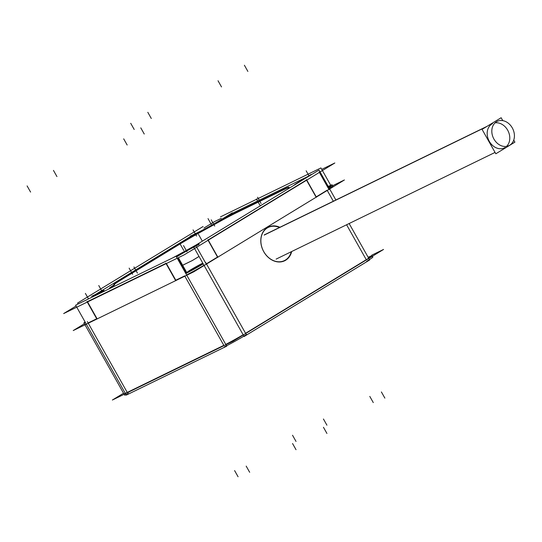 <?xml version="1.0" encoding="UTF-8"?>
<svg xmlns="http://www.w3.org/2000/svg" width="542" height="542" viewBox="0 0 542 542"><rect width="100%" height="100%" fill="white"/><g stroke="black" fill="none" stroke-linecap="round" stroke-linejoin="round"><path stroke-width="0.81" d="M127.248 392.428L223.832 345.362L127.248 392.428L88.258 323.235L127.248 392.428A17.737 0.806 150.6 0 1 123.867 393.777L84.721 324.306A17.737 0.806 150.6 0 0 86.151 323.865M243.141 334.753A17.737 0.806 150.6 0 1 225.757 344.407A17.737 0.806 150.6 0 0 243.141 334.753M368.689 257.043A17.737 0.806 150.6 0 1 366.27 259.699L245.56 333.296L206.536 264.035L245.56 333.296L366.27 259.699A17.737 0.806 150.6 0 0 372.069 255.695L372.855 257.084A17.737 0.806 -29.4 0 1 366.67 261.319M332.923 186.224A17.737 0.806 150.6 0 1 329.529 188.731A17.737 0.806 150.6 0 0 329.543 187.573M316.23 196.868L327.124 190.222L316.23 196.868M203.995 265.282A17.737 0.806 150.6 0 1 186.611 274.93A17.737 0.806 150.6 0 0 203.995 265.282M206.414 263.825L217.525 257.057L208.074 240.282L217.525 257.057L206.414 263.825M175.804 280.221L184.687 275.892L175.804 280.221L166.387 263.52L175.804 280.221M88.102 322.957L96.706 318.764L88.102 322.957M87.418 301.643L165.947 263.378L87.418 301.643M87.574 301.921L96.991 318.628L87.574 301.921M190.554 236.488L199.436 232.159L190.554 236.488L95.649 294.353L190.554 236.488M92.052 296.549L100.629 292.368L92.052 296.549M103.746 290.966A17.737 0.806 -29.4 0 0 100.941 292.219A17.737 0.806 -29.4 0 1 103.691 291.515A17.737 0.806 -29.4 0 0 104.321 290.871M176.496 256.983L176.963 256.698L176.496 256.983M199.07 244.401A17.737 0.806 -29.4 0 0 177.336 256.468A17.737 0.806 -29.4 0 1 199.07 244.401M208.155 239.95L306.454 180.012L208.155 239.95M307.287 176.767L232.274 213.324L221.17 220.093A17.737 0.806 -29.4 0 1 216.339 222.965A17.737 0.806 -29.4 0 0 221.17 220.093L232.274 213.324L307.287 176.767M199.652 232.057A17.737 0.806 -29.4 0 0 202.349 230.696A17.737 0.806 -29.4 0 1 199.652 232.057M179.375 254.686L181.97 253.256L179.375 254.686A32.283 1.463 -29.4 0 1 176.184 256.441A32.283 1.463 -29.4 0 0 179.375 254.686M109.43 288.717A32.283 1.463 -29.4 0 1 112.993 286.041A32.283 1.463 -29.4 0 0 109.477 288.662M114.389 284.746A14.194 0.644 -29.4 0 1 113.332 285.81A14.194 0.644 -29.4 0 0 114.606 284.746M121.022 279.95A21.287 0.969 -29.4 0 0 114.342 284.381A21.287 0.969 -29.4 0 1 121.022 279.95M178.968 244.618L121.34 279.753L178.968 244.618A32.283 1.463 -29.4 0 1 200.974 231.908A32.283 1.463 -29.4 0 0 178.968 244.618M219.131 221.874L200.974 231.908L219.131 221.874A32.283 1.463 -29.4 0 1 236.671 212.627A32.283 1.463 -29.4 0 0 219.131 221.874M283.032 190.039L236.671 212.627L283.032 190.039A32.283 1.463 -29.4 0 1 288.852 187.552A32.283 1.463 -29.4 0 0 283.032 190.039M288.601 188.575L289.143 187.762L288.601 188.575M279.442 227.498A18.448 14.681 64 0 0 263.344 231.834A18.448 14.681 64 0 0 263.785 251.664A18.448 14.681 64 0 0 279.069 261.793A18.448 14.681 64 0 0 291.257 251.739A18.448 14.681 64 0 1 279.069 261.793A18.448 14.681 64 0 1 263.785 251.664A18.448 14.681 64 0 1 263.344 231.834A18.448 14.681 64 0 1 279.442 227.498M306.569 180.222L316.02 196.997L306.569 180.222M506.533 146.394A13.482 10.725 64 0 0 508.125 131.056A13.482 10.725 64 0 0 495.07 122.865A13.482 10.725 64 0 1 508.125 131.056A13.482 10.725 64 0 1 506.533 146.394M492.576 123.637A13.482 10.725 64 0 0 491.872 124.023A13.482 10.725 64 0 0 489.067 140.906A13.482 10.725 64 0 0 504.392 147.878M371.778 255.18L383.56 249.442L232.911 341.297L112.377 400.03L123.549 393.221M73.231 330.559L84.403 323.743L73.231 330.559L193.765 271.82L344.414 179.971L332.632 185.71L344.414 179.971L193.765 271.82L344.414 179.971L332.632 185.71L344.414 179.971L193.765 271.82L73.231 330.559L84.403 323.743L73.231 330.559L193.765 271.82L73.231 330.559M201.563 264.862L201.394 264.571A9.58 0.434 150.6 0 1 192.505 269.659A9.58 0.434 150.6 0 1 187.437 272.057A9.58 0.434 150.6 0 1 190.987 269.645L191.34 270.275M190.493 270.715L190.167 270.14A9.58 0.434 150.6 0 1 202.789 263.148M200.736 265.35L200.581 265.065A9.58 0.434 150.6 0 0 203.013 263.541M126.293 395.098L75.629 305.187L176.075 256.237L226.739 346.155L126.293 395.098M96.916 319.136L86.957 301.467M321.745 169.368L334.841 162.986L184.199 254.842L63.658 313.574L76.09 306M203.955 228.04L214.307 221.725L221.299 218.318M178.813 254.544L195.77 245.18M179.592 254.117A32.283 1.463 150.6 0 1 172.464 257.999M109.599 288.635A32.283 1.463 150.6 0 1 109.125 288.635A32.283 1.463 150.6 0 1 113.136 285.471M114.125 284.421A14.194 0.644 150.6 0 1 114.409 284.401A14.194 0.644 150.6 0 1 112.621 285.81M114.274 284.381A21.287 0.969 150.6 0 1 113.874 284.408A21.287 0.969 150.6 0 1 121.144 279.408M179.93 243.568L119.674 280.309M178.406 244.496A32.283 1.463 150.6 0 1 201.245 231.305M219.3 221.326L200.418 231.759M218.528 221.759A32.283 1.463 150.6 0 1 236.732 212.159M283.764 189.239L235.546 212.735M282.572 189.822A32.283 1.463 150.6 0 1 288.994 187.241A32.283 1.463 150.6 0 1 288.913 187.457M287.761 189.199L288.967 187.376M181.482 265.837L192.403 260.512L199.029 256.474M264.354 252.714A18.726 14.905 -116 0 1 263.107 231.888A18.726 14.905 -116 0 1 279.889 227.281M349.136 223.528L369.664 259.957L244.124 336.501L193.46 246.583L319.001 170.039L335.877 199.998M291.698 251.522A18.726 14.905 -116 0 1 278.9 261.982A18.726 14.905 -116 0 1 263.195 250.668M217.931 257.294L207.972 239.618M186.312 273.29L177.701 258.006M176.767 256.352A17.737 0.806 150.6 0 1 199.171 243.914M186.983 272.944L178.379 257.674M175.723 280.736L165.764 263.06M177.41 255.959L176.299 256.637M316.433 197.234L306.474 179.565M293.994 185.289A17.737 0.806 150.6 0 1 300.166 181.109M311.162 174.409L299.516 181.509M330.708 185.276L320.925 167.918L220.479 216.868M220.702 219.917L232.349 212.81M221.346 219.517A17.737 0.806 150.6 0 1 198.948 231.962M190.14 236.251L199.456 231.712M78.082 303.994L77.56 303.066L203.094 226.522M100.961 291.772L91.639 296.311M100.433 292.023A17.737 0.806 150.6 0 1 104.125 290.526A17.737 0.806 150.6 0 1 101.259 292.7M85.053 321.921A17.737 0.806 -29.4 0 0 83.935 322.917A17.737 0.806 -29.4 0 0 85.372 322.476M129.728 391.609A17.737 0.806 -29.4 0 0 127.844 392.787M83.935 322.917L124.646 395.165A17.737 0.806 -29.4 0 0 128.339 393.668M328.743 187.342A17.737 0.806 -29.4 0 0 332.138 184.836A17.737 0.806 -29.4 0 0 328.445 186.333L328.947 187.214M185.825 273.541A17.737 0.806 -29.4 0 0 203.209 263.893M224.32 346.9A17.737 0.806 -29.4 0 0 246.718 334.461M181.468 265.804L192.464 260.445L199.016 256.447M187.159 253.033L194.598 248.609M264.15 235.093L485.903 127.031M495.944 122.14A13.482 10.725 -116 0 1 497.21 121.381A13.482 10.725 -116 0 1 512.725 128.725A13.482 10.725 -116 0 1 509.141 145.561M264.306 234.876L487.068 126.327M510.293 144.856A13.482 10.725 -116 0 1 509.026 145.615A13.482 10.725 -116 0 1 493.511 138.271A13.482 10.725 -116 0 1 497.095 121.435M513.735 140.08L514.9 142.146L495.815 153.779L482.068 129.375L501.147 117.736L502.786 120.649M184.842 276.169L223.832 345.362L184.842 276.169M327.246 190.438L333.33 201.238L327.246 190.438M346.595 224.767L366.27 259.699L346.595 224.767M178.094 257.816L186.705 273.093L178.094 257.816M259.903 205.181L256.42 199.002M201.963 240.506L198.48 234.334M183.806 250.54L180.323 244.361M137.444 273.127L133.962 266.955M102.242 291.711L98.766 285.539M132.614 274.299L129.131 268.127M196.543 236.055L193.06 229.883M214.7 226.028L211.217 219.849M261.061 203.433L257.579 197.261M373.282 402.591L369.8 396.419M218.033 80.751L221.509 86.93M384.874 398.126L381.392 391.954M326.928 433.458L323.452 427.279M140.778 127.858L144.253 134.03M296.027 449.697L292.545 443.525M249.666 472.292L246.183 466.113M53.462 170.405L56.944 176.577M238.073 476.757L234.591 470.578M296.013 441.425L292.538 435.253M130.717 123.298L134.199 129.477M326.921 425.185L323.438 419.007M186.997 251.759L183.514 245.587M206.421 264.381L196.461 246.712M309.123 176.062L306.155 170.805M329.062 189.605L319.103 171.929M211.509 224.801L208.026 218.622M88.495 298.92L85.385 293.405M27.1 185.913L30.582 192.085M87.323 321.569L128.034 393.817M147.81 112.309L151.293 118.488M244.395 65.243L247.877 71.422M328.757 186.184L329.231 187.031M123.684 138.847L127.167 145.019M205.635 262.436L246.346 334.685M264.259 234.943L486.723 126.537M491.872 124.023A13.482 10.725 64 0 0 489.311 141.354A13.482 10.725 64 0 0 505.097 147.492M333.235 186.78L332.138 184.836M276.115 259.117L495.056 152.424L276.115 259.117M187.722 272.565L187.437 272.057"/></g></svg>
